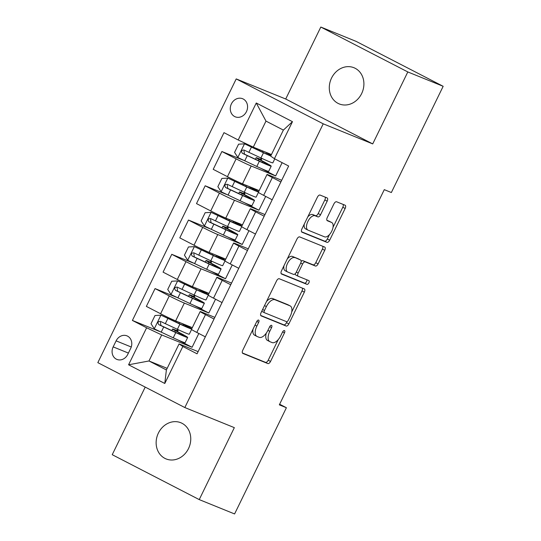 <?xml version="1.0" encoding="UTF-8"?>
<svg xmlns="http://www.w3.org/2000/svg" width="541" height="541" viewBox="0 0 541 541"><rect width="100%" height="100%" fill="white"/><g stroke="black" fill="none" stroke-linecap="round" stroke-linejoin="round"><path stroke-width="0.81" d="M258.618 320.089A2.096 1.048 117.3 0 0 256.725 321.577L242.781 350.169A2.996 1.495 117.3 0 0 242.794 353.395A2.996 1.495 117.3 0 0 242.855 353.422L267.842 363.566A2.996 1.495 117.3 0 0 270.547 361.435L284.492 332.85A2.096 1.048 117.3 0 0 284.478 330.592A2.096 1.048 117.3 0 0 284.438 330.571A2.096 1.048 117.3 0 0 282.544 332.059L280.738 335.758A9.589 4.781 117.3 0 1 272.096 342.568L270.013 341.723A9.589 4.781 117.3 0 1 269.817 341.628A9.589 4.781 117.3 0 1 269.776 331.308L271.575 327.609A2.096 1.048 117.3 0 0 271.568 325.351A2.096 1.048 117.3 0 0 271.528 325.33A2.096 1.048 117.3 0 0 269.634 326.818L267.829 330.517A9.589 4.781 117.3 0 1 259.186 337.327L257.103 336.482A9.589 4.781 117.3 0 1 256.907 336.387A9.589 4.781 117.3 0 1 256.867 326.067L258.666 322.368A2.096 1.048 117.3 0 0 258.659 320.11A2.096 1.048 117.3 0 0 258.618 320.089M331.545 78.06A19.537 16.92 -67.9 0 0 339.248 103.926A19.537 16.92 -67.9 0 0 361.645 93.586A19.537 16.92 -67.9 0 0 353.942 67.72A19.537 16.92 -67.9 0 0 331.545 78.06M158.398 433.057A19.537 16.92 -67.9 0 0 166.101 458.93A19.537 16.92 -67.9 0 0 188.498 448.59A19.537 16.92 -67.9 0 0 180.795 422.724A19.537 16.92 -67.9 0 0 158.398 433.057M231.399 103.886A9.765 8.46 -67.9 0 0 235.247 116.815A9.765 8.46 -67.9 0 0 246.446 111.649A9.765 8.46 -67.9 0 0 242.598 98.719A9.765 8.46 -67.9 0 0 231.399 103.886M327.177 201.171A2.996 1.495 117.3 0 0 327.163 197.945A2.996 1.495 117.3 0 0 327.102 197.911L320.089 195.071A2.996 1.495 117.3 0 0 317.391 197.195L301.905 228.944A2.996 1.495 117.3 0 0 301.919 232.17A2.996 1.495 117.3 0 0 301.979 232.204L326.967 242.341A2.996 1.495 117.3 0 0 329.665 240.218L345.151 208.468A2.996 1.495 117.3 0 0 345.138 205.242A2.996 1.495 117.3 0 0 345.077 205.208L336.61 201.773A2.996 1.495 117.3 0 0 333.912 203.903L327.285 217.489A2.996 1.495 117.3 0 0 327.298 220.714A2.996 1.495 117.3 0 0 327.359 220.742L331.559 222.446A8.014 3.997 117.3 0 1 331.721 222.527A8.014 3.997 117.3 0 1 331.68 231.318A8.014 3.997 117.3 0 1 324.539 236.843L308.086 230.168A8.014 3.997 117.3 0 1 307.924 230.094A8.014 3.997 117.3 0 1 307.964 221.296A8.014 3.997 117.3 0 1 315.105 215.771L317.851 216.887A2.996 1.495 117.3 0 0 320.549 214.757L327.177 201.171L324.823 199.954A2.996 1.495 117.3 0 0 325.188 197.14M372.715 143.913L407.813 71.946L443.167 86.303L356.167 41.4L320.813 27.05L285.716 99.01L236.214 78.918L323.22 123.821L372.715 143.913L285.716 99.01M145.204 387.099L112.23 454.697L199.237 499.6L234.334 427.64L184.833 407.549L323.22 123.821M199.237 499.6L234.591 513.95L286.399 407.725L279.636 404.228M443.167 86.303L391.359 192.528L384.286 189.654L279.332 404.851L286.399 407.725M279.278 278.75A2.996 1.495 117.3 0 0 276.573 280.88L261.087 312.63A2.996 1.495 117.3 0 0 261.1 315.856A2.996 1.495 117.3 0 0 261.161 315.883L286.148 326.027A2.996 1.495 117.3 0 0 288.853 323.903L304.34 292.147A2.996 1.495 117.3 0 0 304.326 288.921A2.996 1.495 117.3 0 0 304.265 288.894L279.278 278.75M281.496 270.791L296.982 239.041A2.996 1.495 117.3 0 1 299.68 236.911L324.668 247.054A2.996 1.495 117.3 0 1 324.735 247.081A2.996 1.495 117.3 0 1 324.749 250.307L318.122 263.893A2.996 1.495 117.3 0 1 315.417 266.023L305.286 261.912A2.996 1.495 117.3 0 0 302.581 264.035L298.186 273.049A2.996 1.495 117.3 0 0 298.199 276.275A2.996 1.495 117.3 0 0 298.26 276.302L308.816 280.59A2.096 1.048 117.3 0 1 308.857 280.61A2.096 1.048 117.3 0 1 308.843 282.909A2.096 1.048 117.3 0 1 306.977 284.356L281.57 274.044A2.996 1.495 117.3 0 1 281.509 274.017A2.996 1.495 117.3 0 1 281.496 270.791M127.75 354.409L130.692 348.384A9.461 8.196 -67.9 0 0 126.959 335.853A9.461 8.196 -67.9 0 0 116.112 340.857L113.17 346.889A9.461 8.196 -67.9 0 0 116.903 359.42A9.461 8.196 -67.9 0 0 127.75 354.409M236.214 78.918L97.833 362.646L184.833 407.549M167.169 368.353L148.985 360.975L166.385 369.956L179.085 343.914L182.838 346.47L197.059 353.807L288.651 166.026L274.422 158.689L270.676 156.126L283.376 130.083L265.976 121.103L253.276 147.152L271.454 154.53M182.838 346.47L164.789 383.474L128.575 364.79L146.625 327.778L161.685 334.933L192.096 347.275L198.824 333.479M159.622 331.491L132.396 320.441L146.625 327.778M132.396 320.441L223.988 132.66L238.209 139.997L256.265 102.993L292.471 121.678L274.422 158.689M407.813 71.946L320.813 27.05M161.685 334.933L148.985 360.975L128.575 364.79M243.193 160.156L221.905 151.514L236.126 158.858A12.206 0.48 26 0 0 251.193 166.006L275.66 175.94L282.132 162.665M221.905 151.514L213.215 169.333L227.436 176.677A12.206 0.48 26 0 0 242.503 183.825L259.173 190.594M226.476 194.422L205.188 185.779L219.416 193.123A12.206 0.48 26 0 0 234.476 200.271L258.943 210.206L265.672 196.41M205.188 185.779L196.498 203.599L210.726 210.943A12.206 0.48 26 0 0 225.786 218.091L242.456 224.86M209.766 228.687L188.478 220.052L202.706 227.389A12.206 0.48 26 0 0 217.766 234.544L242.233 244.471L248.961 230.676M188.478 220.052L179.788 237.871L194.009 245.208A12.206 0.48 26 0 0 209.076 252.363L225.746 259.125M193.049 262.96L171.761 254.317L185.989 261.655A12.206 0.48 26 0 0 201.056 268.809L225.516 278.737L232.251 264.941M171.761 254.317L163.071 272.137L177.299 279.474A12.206 0.48 26 0 0 192.359 286.629L209.029 293.391M176.339 297.225L155.051 288.583L169.279 295.927A12.206 0.48 26 0 0 184.339 303.075L208.806 313.002L215.534 299.207M155.051 288.583L146.361 306.402L160.589 313.746A12.206 0.48 26 0 0 175.649 320.894L192.319 327.657M198.121 351.636L179.085 343.914M214.838 317.371L201.739 312.056A12.206 0.48 26 0 0 200.17 311.555A12.206 0.48 26 0 0 205.492 314.612L214.033 319.021M231.548 283.105L218.456 277.79A12.206 0.48 26 0 0 216.887 277.29A12.206 0.48 26 0 0 222.202 280.346L230.743 284.755M248.265 248.84L235.166 243.524A12.206 0.48 26 0 0 233.597 243.024A12.206 0.48 26 0 0 238.912 246.081L247.453 250.49M264.975 214.567L251.883 209.252A12.206 0.48 26 0 0 250.314 208.758A12.206 0.48 26 0 0 255.629 211.815L264.17 216.217M281.685 180.302L268.593 174.986A12.206 0.48 26 0 0 267.024 174.486A12.206 0.48 26 0 0 272.339 177.543L280.88 181.952M192.096 347.275L177.624 339.802M177.516 331.592L178.402 329.78M200.17 311.555L191.48 329.374A12.206 0.48 26 0 0 196.796 332.431L205.337 336.84M208.806 313.002L194.334 305.537M194.233 297.327L195.118 295.514M216.887 277.29L208.197 295.109A12.206 0.48 26 0 0 213.512 298.165L222.053 302.575M233.597 243.024L224.907 260.843A12.206 0.48 26 0 0 230.223 263.9L238.764 268.309M225.516 278.737L211.044 271.271M210.943 263.061L211.829 261.249M250.314 208.758L241.617 226.578A12.206 0.48 26 0 0 246.939 229.634L255.48 234.037M242.233 244.471L227.761 237.005M227.66 228.796L228.539 226.983M267.024 174.486L258.334 192.305A12.206 0.48 26 0 0 263.65 195.362L272.191 199.771M258.943 210.206L244.471 202.74M244.37 194.53L245.256 192.711M275.66 175.94L261.188 168.467M253.276 147.152L238.209 139.997M261.08 160.258L261.966 158.445M166.385 369.956L164.789 383.474M256.265 102.993L265.976 121.103M292.471 121.678L283.376 130.083M253.066 329.084A9.589 4.781 117.3 0 0 254.561 335.177L256.907 336.387M266.24 333.195A9.589 4.781 117.3 0 0 267.47 340.417L269.817 341.628M242.415 352.982L265.489 362.348A2.996 1.495 117.3 0 0 268.194 360.225L278.27 339.565M291.7 312.022L301.986 290.936A2.996 1.495 117.3 0 0 302.351 288.116M260.721 315.45L283.802 324.816A2.996 1.495 117.3 0 0 286.5 322.686L287.028 321.604M264.475 310.46A2.096 1.048 117.3 0 0 264.488 312.718A2.096 1.048 117.3 0 0 264.529 312.739L286.46 321.638A2.096 1.048 117.3 0 0 288.353 320.15L290.253 316.248A9.589 4.781 117.3 0 0 290.213 305.929A9.589 4.781 117.3 0 0 290.01 305.834L275.017 299.755A9.589 4.781 117.3 0 0 266.382 306.558L264.475 310.46L262.615 309.499M261.83 311.116A2.096 1.048 117.3 0 0 262.135 311.508A2.096 1.048 117.3 0 0 262.175 311.528L264.448 312.698M290.213 305.929L287.859 304.711A9.589 4.781 117.3 0 0 287.663 304.624L290.01 305.834M266.503 301.533A9.589 4.781 117.3 0 1 272.671 298.537L287.663 304.624M301.154 261.465A2.996 1.495 117.3 0 1 302.933 260.694L313.07 264.806A2.996 1.495 117.3 0 0 315.768 262.683L322.395 249.09A2.996 1.495 117.3 0 0 322.761 246.277M295.318 273.618A2.996 1.495 117.3 0 0 295.853 275.065A2.996 1.495 117.3 0 0 295.913 275.092L298.145 276.241M281.131 273.604L304.624 283.139A2.096 1.048 117.3 0 0 306.267 282.091A2.096 1.048 117.3 0 0 306.808 279.771M294.771 257.644A8.014 3.997 117.3 0 0 287.623 263.169A8.014 3.997 117.3 0 0 287.582 271.961A8.014 3.997 117.3 0 0 287.744 272.035L293.54 274.388A2.996 1.495 117.3 0 0 296.245 272.265L300.64 263.251A2.996 1.495 117.3 0 0 300.627 260.025A2.996 1.495 117.3 0 0 300.566 259.991L292.417 256.427A8.014 3.997 117.3 0 0 287.305 258.889M283.971 265.712A8.014 3.997 117.3 0 0 285.229 270.75L287.582 271.961M298.334 258.841A2.996 1.495 117.3 0 0 298.274 258.808A2.996 1.495 117.3 0 0 298.213 258.781L300.566 259.991M292.417 256.427L298.213 258.781M307.829 216.806A8.014 3.997 117.3 0 1 312.759 214.561L315.498 215.67A2.996 1.495 117.3 0 0 318.196 213.546L324.823 199.954M304.265 224.109A8.014 3.997 117.3 0 0 305.57 228.877L307.924 230.094M329.53 221.397A8.014 3.997 117.3 0 0 329.368 221.31A8.014 3.997 117.3 0 0 329.205 221.235L331.559 222.446M326.92 220.309L329.205 221.235M333.026 227.294L342.805 207.25A2.996 1.495 117.3 0 0 343.17 204.437M301.54 231.764L324.614 241.13A2.996 1.495 117.3 0 0 327.319 239L329.462 234.598M178.861 333.79L179.335 332.83L175.352 330.686A11.138 0.44 -154 0 1 172.613 329.009A11.138 0.44 -154 0 1 174.046 329.462L176.339 330.389A1.833 0.913 117.3 0 0 177.766 329.489M183.007 325.29L183.48 324.329A19.381 0.764 26 0 1 188.241 327.244A19.381 0.764 26 0 1 178.374 323.193L161.056 315.187L155.017 315.504L151.007 323.728L154.374 328.894L173.242 337.807A23.351 0.92 26 0 0 185.123 342.69L187.659 337.483A23.351 0.92 26 0 0 181.925 333.966L176.975 331.295M161.056 315.187L179.923 324.1A23.351 0.92 26 0 0 191.656 329.016M191.737 328.847A23.351 0.92 26 0 0 186.07 325.472L183.44 324.059M183.48 324.329L181.533 323.281M191.561 329.489L189.262 334.196A23.351 0.92 -154 0 1 177.38 329.313L160.454 321.381C157.877 321.442 157.343 322.537 158.851 324.668L175.778 332.6A23.351 0.92 26 0 0 187.659 337.483M179.335 332.83A19.381 0.764 -154 0 1 184.096 335.745A19.381 0.764 -154 0 1 174.229 331.687L160.887 325.493L160.454 322.328M177.678 331.275L177.103 331.038M195.578 299.518L196.045 298.558L192.062 296.414A11.138 0.44 -154 0 1 189.323 294.737A11.138 0.44 -154 0 1 190.757 295.197L193.049 296.123A1.833 0.913 117.3 0 0 194.476 295.217M199.724 291.024L200.19 290.064A19.381 0.764 26 0 1 204.951 292.979A19.381 0.764 26 0 1 195.091 288.928L177.773 280.921L171.734 281.239L167.717 289.462L171.084 294.629L189.952 303.542A23.351 0.92 26 0 0 201.834 308.424L204.376 303.217A23.351 0.92 26 0 0 198.635 299.7L193.692 297.023M177.773 280.921L196.64 289.834A23.351 0.92 26 0 0 208.373 294.75M208.454 294.581A23.351 0.92 26 0 0 202.78 291.207L200.156 289.793M200.19 290.064L198.249 289.016M208.271 295.224L205.979 299.924A23.351 0.92 -154 0 1 194.097 295.041L177.171 287.109C174.594 287.176 174.053 288.272 175.561 290.402L192.495 298.334A23.351 0.92 26 0 0 204.376 303.217M196.045 298.558A19.381 0.764 -154 0 1 200.806 301.479A19.381 0.764 -154 0 1 190.946 297.422L177.597 291.227L177.171 288.055M194.388 297.002L193.813 296.772M212.288 265.252L212.762 264.292L208.779 262.148A11.138 0.44 -154 0 1 206.04 260.471A11.138 0.44 -154 0 1 207.474 260.924L209.766 261.858A1.833 0.913 117.3 0 0 211.193 260.951M216.434 256.759L216.9 255.798A19.381 0.764 26 0 1 221.668 258.713A19.381 0.764 26 0 1 211.802 254.655L194.483 246.655L188.444 246.966L184.434 255.19L187.801 260.363L206.662 269.276A23.351 0.92 26 0 0 218.544 274.159L221.086 268.951A23.351 0.92 26 0 0 215.352 265.435L210.402 262.757M194.483 246.655L213.35 255.568A23.351 0.92 26 0 0 225.083 260.485M225.164 260.316A23.351 0.92 26 0 0 219.497 256.934L216.867 255.521M216.9 255.798L214.96 254.75M224.988 260.951L222.689 265.658A23.351 0.92 -154 0 1 210.807 260.776L193.881 252.843C191.304 252.911 190.77 254.006 192.278 256.136L209.205 264.069A23.351 0.92 26 0 0 221.086 268.951M212.762 264.292A19.381 0.764 -154 0 1 217.523 267.207A19.381 0.764 -154 0 1 207.656 263.156L194.314 256.961L193.881 253.79M211.098 262.737L210.53 262.507M229.005 230.987L229.472 230.026L225.489 227.883A11.138 0.44 -154 0 1 222.75 226.206A11.138 0.44 -154 0 1 224.184 226.659L226.476 227.592A1.833 0.913 117.3 0 0 227.903 226.686M233.151 222.486L233.617 221.526A19.381 0.764 26 0 1 238.378 224.447A19.381 0.764 26 0 1 228.518 220.39L211.2 212.39L205.154 212.701L201.144 220.924L204.512 226.097L223.379 235.01A23.351 0.92 26 0 0 235.261 239.893L237.797 234.686A23.351 0.92 26 0 0 232.062 231.169L227.119 228.491M211.2 212.39L230.06 221.303A23.351 0.92 26 0 0 241.793 226.212M241.874 226.05A23.351 0.92 26 0 0 236.207 222.669L233.584 221.255M233.617 221.526L231.676 220.485M241.699 226.686L239.406 231.392A23.351 0.92 -154 0 1 227.524 226.51L210.598 218.578C208.015 218.645 207.48 219.741 208.988 221.864L225.915 229.797A23.351 0.92 26 0 0 237.797 234.686M229.472 230.026A19.381 0.764 -154 0 1 234.233 232.941A19.381 0.764 -154 0 1 224.373 228.89L211.024 222.696L210.591 219.524M227.815 228.471L227.24 228.241M245.715 196.721L246.182 195.761L242.199 193.617A11.138 0.44 -154 0 1 239.467 191.94A11.138 0.44 -154 0 1 240.894 192.393L243.186 193.326A1.833 0.913 117.3 0 0 244.613 192.42M249.861 188.221L250.327 187.26A19.381 0.764 26 0 1 255.088 190.175A19.381 0.764 26 0 1 245.229 186.124L227.91 178.124L221.871 178.435L217.861 186.659L221.228 191.825L240.089 200.738A23.351 0.92 26 0 0 251.971 205.627L254.513 200.413A23.351 0.92 26 0 0 248.779 196.904L243.829 194.226M227.91 178.124L246.777 187.037A23.351 0.92 26 0 0 258.51 191.947M258.591 191.785A23.351 0.92 26 0 0 252.924 188.403L250.294 186.99M250.327 187.26L248.387 186.212M258.415 192.42L256.116 197.127A23.351 0.92 -154 0 1 244.234 192.244L227.308 184.312C224.731 184.38 224.197 185.475 225.705 187.599L242.632 195.531A23.351 0.92 26 0 0 254.513 200.413M246.182 195.761A19.381 0.764 -154 0 1 250.95 198.675A19.381 0.764 -154 0 1 241.083 194.625L227.741 188.424L227.308 185.259M244.525 194.205L243.95 193.969M262.432 162.456L262.899 161.495L258.916 159.352A11.138 0.44 -154 0 1 256.177 157.674A11.138 0.44 -154 0 1 257.611 158.128L259.903 159.061A1.833 0.913 117.3 0 0 261.33 158.155M270.879 155.713A19.381 0.764 26 0 1 261.939 151.859L244.627 143.852L238.581 144.17L234.571 152.393L237.939 157.559L256.806 166.472A23.351 0.92 26 0 0 268.688 171.355L271.224 166.148A23.351 0.92 26 0 0 265.489 162.638L260.546 159.96M244.627 143.852L263.487 152.765A23.351 0.92 26 0 0 270.73 156.011M271.224 155.003A23.351 0.92 26 0 0 269.634 154.138L267.011 152.724M271.082 155.301A19.381 0.764 26 0 0 267.044 152.995L265.097 151.947M274.774 158.871L272.833 162.861A23.351 0.92 -154 0 1 260.951 157.979L244.018 150.046C241.442 150.107 240.907 151.209 242.415 153.333L259.342 161.265A23.351 0.92 26 0 0 271.224 166.148M262.899 161.495A19.381 0.764 -154 0 1 267.66 164.41A19.381 0.764 -154 0 1 257.8 160.359L244.451 154.158L244.018 150.993M261.242 159.94L260.667 159.703M251.193 166.006L242.503 183.825M234.476 200.271L225.786 218.091M217.766 234.544L209.076 252.363M201.056 268.809L192.359 286.629M184.339 303.075L175.649 320.894M205.492 314.612L196.796 332.431M169.279 295.927L160.589 313.746M185.989 261.655L177.299 279.474M222.202 280.346L213.512 298.165M202.706 227.389L194.009 245.208M238.912 246.081L230.223 263.9M219.416 193.123L210.726 210.943M255.629 211.815L246.939 229.634M236.126 158.858L227.436 176.677M272.339 177.543L263.65 195.362M128.4 353.07L113.17 346.889M131.247 347.004L116.112 340.857M255 325.107L256.867 326.067M269.722 326.649L271.575 327.609M267.917 330.348L269.776 331.308M282.632 331.89L284.492 332.85M268.194 360.225L270.547 361.435M265.489 362.348L267.842 363.566M256.813 321.408L258.666 322.368M301.986 290.936L304.34 292.147M286.5 322.686L288.853 323.903M283.802 324.816L286.148 326.027M272.671 298.537L275.017 299.755M264.522 305.597L266.382 306.558M322.395 249.09L324.749 250.307M315.768 262.683L318.122 263.893M313.07 264.806L315.417 266.023M302.933 260.694L305.286 261.912M300.722 263.075L302.581 264.035M296.326 272.089L298.186 273.049M304.624 283.139L306.977 284.356M318.196 213.546L320.549 214.757M315.498 215.67L317.851 216.887M312.759 214.561L315.105 215.771M342.805 207.25L345.151 208.468M327.319 239L329.665 240.218M324.614 241.13L326.967 242.341M177.752 331.119L176.339 330.389M160.907 315.193L154.286 328.766M175.778 332.6L173.242 337.807M174.743 331.924L175.352 330.686M178.888 323.43L179.382 322.409M179.923 324.1L177.38 329.313M163.7 327.001L161.157 332.208M167.845 318.5L165.303 323.714M160.887 325.493L158.851 324.668M194.462 296.853L193.049 296.123M177.617 280.928L171.003 294.5M192.495 298.334L189.952 303.542M191.453 297.658L192.062 296.414M195.599 289.165L196.099 288.143M196.64 289.834L194.097 295.041M180.41 292.735L177.867 297.942M184.555 284.235L182.013 289.442M177.597 291.227L175.561 290.402M211.173 262.588L209.766 261.858M194.334 246.662L187.713 260.235M209.205 264.069L206.662 269.276M208.17 263.393L208.779 262.148M212.315 254.892L212.809 253.878M213.35 255.568L210.807 260.776M197.12 258.47L194.584 263.677M201.266 249.969L198.73 255.176M194.314 256.961L192.278 256.136M227.889 228.322L226.476 227.592M211.044 212.397L204.43 225.962M225.915 229.797L223.379 235.01M224.88 229.127L225.489 227.883M229.026 220.627L229.526 219.612M230.06 221.303L227.524 226.51M213.837 224.204L211.294 229.411M217.982 215.703L215.44 220.911M211.024 222.696L208.988 221.864M244.6 194.05L243.186 193.326M227.761 178.131L221.141 191.697M242.632 195.531L240.089 200.738M241.597 194.861L242.199 193.617M245.742 186.361L246.236 185.34M246.777 187.037L244.234 192.244M230.547 189.932L228.011 195.145M234.693 181.438L232.157 186.645M227.741 188.424L225.705 187.599M261.317 159.784L259.903 159.061M244.471 143.865L237.851 157.431M259.342 161.265L256.806 166.472M258.307 160.596L258.916 159.352M262.453 152.095L262.953 151.074M266.578 153.955L267.044 152.995M263.487 152.765L260.951 157.979M247.264 155.666L244.721 160.873M251.409 147.172L248.867 152.379M244.451 154.158L242.415 153.333M262.135 311.508L264.488 312.718M295.853 275.065L298.199 276.275M298.274 258.808L300.627 260.025M329.368 221.31L331.721 222.527M172.613 329.009L171.842 330.585M176.42 321.205L175.987 322.084M189.323 294.737L188.559 296.319M193.13 286.94L192.704 287.819M206.04 260.471L205.269 262.047M209.847 252.674L209.414 253.553M222.75 226.206L221.986 227.781M226.557 218.408L226.131 219.288M239.467 191.94L238.696 193.516M243.267 184.136L242.841 185.015M256.177 157.674L255.406 159.25M259.984 149.871L259.552 150.75"/></g></svg>

